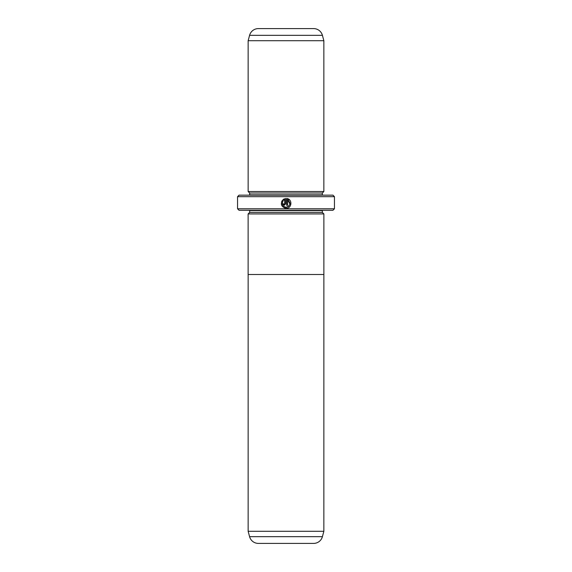<?xml version="1.0" encoding="UTF-8"?>
<svg xmlns="http://www.w3.org/2000/svg" width="572" height="572" viewBox="0 0 572 572"><rect width="100%" height="100%" fill="white"/><g stroke="black" fill="none" stroke-linecap="round" stroke-linejoin="round"><path stroke-width="0.86" d="M249.585 536.665L322.415 536.665A9.088 9.088 0 0 1 313.635 543.4L258.365 543.4A9.088 9.088 0 0 1 249.585 536.665L248.148 531.288L323.852 531.288L323.874 213.928L248.126 213.928L248.126 274.496L323.874 274.496M248.148 531.288L248.148 274.496M322.415 536.665L323.852 531.288M284.792 208.044L286.143 208.237C281.588 207.157 280.337 204.504 282.375 200.286L283.068 200.979C281.524 204.333 282.547 206.428 286.143 207.264C290.655 205.548 291.141 203.046 287.602 199.757L287.602 205.319L286.629 205.319L286.629 198.527C292.607 198.813 292.12 208.551 286.143 208.237L287.909 207.908M289.832 200.193L286.629 198.527M284.684 203.854L284.198 204.347L283.712 203.854L284.198 204.347L284.684 203.854L284.684 199.757L283.755 200.293L283.061 199.599L285.657 198.527L285.657 203.854L284.198 205.319L282.74 203.854L283.712 203.854M248.148 213.928L249.664 212.412L322.336 212.412L323.852 213.928M322.336 212.412L322.336 210.596A1.516 1.516 0 0 1 322.372 210.296M249.664 212.412L249.664 210.596L322.336 210.596M248.148 191.52L323.852 191.52L323.852 40.712L248.148 40.712L248.148 191.52L249.664 193.036L322.336 193.036L323.852 191.52M323.852 40.712L322.415 35.335A9.088 9.088 0 0 0 313.635 28.6L258.365 28.6A9.088 9.088 0 0 0 249.585 35.335L248.148 40.712M249.664 193.036L249.664 194.852L322.336 194.852L322.336 193.036M334.448 208.78L332.94 210.296L239.06 210.296L237.552 208.78L334.448 208.78L334.448 196.668L237.552 196.668L239.06 195.152L332.94 195.152L334.448 196.668M237.552 208.78L237.552 196.668M283.755 200.293L284.684 199.757M284.277 198.877L283.061 199.599M281.667 201.458L281.338 204.14M281.338 204.168L281.746 205.448M287.602 199.757L289.968 204.111M289.968 204.118L288.631 206.37M288.617 206.378L286.143 207.264M322.415 35.335L249.585 35.335"/></g></svg>
